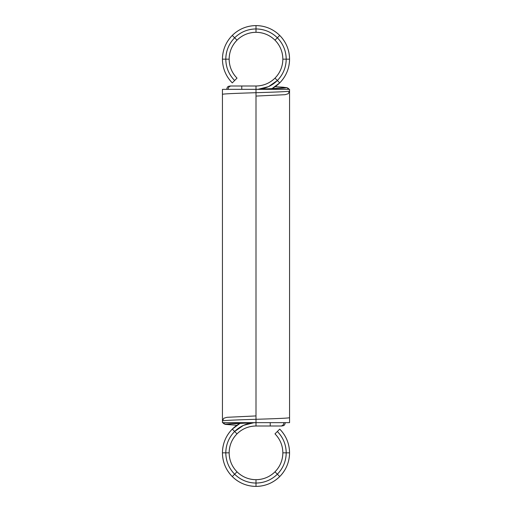 <?xml version="1.0" encoding="UTF-8"?>
<svg xmlns="http://www.w3.org/2000/svg" width="512" height="512" viewBox="0 0 512 512"><rect width="100%" height="100%" fill="white"/><g stroke="black" fill="none" stroke-linecap="round" stroke-linejoin="round"><path stroke-width="0.77" d="M276.698 426.003L256 426.003L256 422.65L256 426.003L256 422.65L222.445 422.65L222.445 94.387C221.971 93.83 238.086 93.261 256 92.704C238.086 93.261 221.971 93.83 222.445 94.387L222.477 94.81L222.445 94.387M285.331 422.65C284.416 426.394 283.36 425.427 281.978 426.003L256 426.003C248.634 426.125 242.31 428.742 237.018 433.869C231.898 439.155 229.274 445.485 229.158 452.845C229.274 460.211 231.898 466.534 237.018 471.827C242.31 476.954 248.634 479.571 256 479.686C263.366 479.571 269.69 476.954 274.982 471.827C280.102 466.534 282.726 460.211 282.842 452.845L289.555 452.845C289.408 443.642 286.131 435.731 279.725 429.12L277.35 431.494L279.725 429.12C286.131 435.731 289.408 443.642 289.555 452.845L286.195 452.845C286.067 444.563 283.117 437.446 277.35 431.494L279.725 429.12A33.555 33.555 0 0 1 279.725 476.57C286.131 469.958 289.408 462.048 289.555 452.845C289.408 462.048 286.131 469.958 279.725 476.57L277.35 474.202C283.117 468.25 286.067 461.133 286.195 452.845L289.555 452.845M227.11 424.013L256 422.65C239.866 423.2 225.421 423.776 225.805 424.326L224.57 424.09L222.899 422.65L224.57 424.09L227.187 424.026L225.805 424.326C225.421 423.776 239.866 423.2 256 422.65L256 426.003C248.634 426.125 242.31 428.742 237.018 433.869A26.842 26.842 0 0 1 256 426.003L256 422.65L256 426.003L270.234 426.003L270.234 422.65L270.234 426.003L280.858 426.003C282.688 425.792 283.699 424.672 283.891 422.65C283.699 424.672 282.688 425.792 280.858 426.003A3.354 3.034 -90 0 0 283.891 422.65M253.888 422.72L243.443 425.382L234.65 431.494A30.195 30.195 0 0 1 253.888 422.72L243.443 425.382L234.65 431.494L237.018 433.869L234.65 431.494C228.883 437.446 225.933 444.563 225.805 452.845L229.158 452.845L225.805 452.845C225.933 461.133 228.883 468.25 234.65 474.202L237.018 471.827L234.65 474.202C240.595 479.962 247.718 482.912 256 483.046L256 479.686C263.366 479.571 269.69 476.954 274.982 471.827A26.842 26.842 0 0 1 229.158 452.845A26.842 26.842 0 0 1 237.018 433.869C231.898 439.155 229.274 445.485 229.158 452.845C229.274 460.211 231.898 466.534 237.018 471.827C242.31 476.954 248.634 479.571 256 479.686L256 483.046C264.282 482.912 271.405 479.962 277.35 474.202L279.725 476.57A33.555 33.555 0 0 1 256 486.4C265.203 486.253 273.114 482.976 279.725 476.57L277.35 474.202C283.117 468.25 286.067 461.133 286.195 452.845C286.067 444.563 283.117 437.446 277.35 431.494L274.982 433.869C280.102 439.155 282.726 445.485 282.842 452.845L286.195 452.845L282.842 452.845C282.726 445.485 280.102 439.155 274.982 433.869A26.842 26.842 0 0 1 274.982 471.827L277.35 474.202L274.982 471.827C280.102 466.534 282.726 460.211 282.842 452.845M237.018 433.869L234.65 431.494C228.883 437.446 225.933 444.563 225.805 452.845C225.933 461.133 228.883 468.25 234.65 474.202C240.595 479.962 247.718 482.912 256 483.046L256 486.4C265.203 486.253 273.114 482.976 279.725 476.57M256 479.686L256 483.046C264.282 482.912 271.405 479.962 277.35 474.202A30.195 30.195 0 0 1 256 483.046L256 486.4L256 483.046A30.195 30.195 0 0 1 234.65 474.202L232.275 476.57C238.886 482.976 246.797 486.253 256 486.4A33.555 33.555 0 0 1 232.275 476.57C238.886 482.976 246.797 486.253 256 486.4M274.982 471.827L277.35 474.202A30.195 30.195 0 0 0 277.35 431.494M229.158 452.845L222.445 452.845C222.592 462.048 225.869 469.958 232.275 476.57L234.65 474.202L232.275 476.57A33.555 33.555 0 0 1 222.445 452.845C222.592 462.048 225.869 469.958 232.275 476.57M237.018 471.827L234.65 474.202A30.195 30.195 0 0 1 225.805 452.845L222.445 452.845L225.805 452.845A30.195 30.195 0 0 1 234.65 431.494L232.275 429.12C225.869 435.731 222.592 443.642 222.445 452.845A33.555 33.555 0 0 1 232.275 429.12C225.869 435.731 222.592 443.642 222.445 452.845M240.224 423.232L232.275 429.12L234.65 431.494L232.275 429.12A33.555 33.555 0 0 1 240.224 423.232L232.275 429.12M222.445 420.941L222.445 420.973C222.022 420.422 238.074 419.846 256 419.296C238.074 419.846 222.022 420.422 222.445 420.973L222.445 420.973C222.022 420.422 238.074 419.846 256 419.296C273.914 418.739 290.029 418.17 289.555 417.613C290.029 418.17 273.914 418.739 256 419.296C273.914 418.739 290.029 418.17 289.555 417.613L289.555 89.35L256 89.35L289.555 89.35L289.555 417.626L289.555 89.35L256 89.35L256 85.997L256 89.35L222.445 89.35L256 89.35L256 422.65L256 85.997C263.366 85.875 269.69 83.258 274.982 78.131C280.102 72.845 282.726 66.515 282.842 59.155C282.726 51.789 280.102 45.466 274.982 40.173C269.69 35.046 263.366 32.429 256 32.314C248.634 32.429 242.31 35.046 237.018 40.173C231.898 45.466 229.274 51.789 229.158 59.155L222.445 59.155C222.592 68.358 225.869 76.269 232.275 82.88L234.65 80.506L232.275 82.88C225.869 76.269 222.592 68.358 222.445 59.155L225.805 59.155C225.933 67.437 228.883 74.554 234.65 80.506L232.275 82.88A33.555 33.555 0 0 1 232.275 35.43C225.869 42.042 222.592 49.952 222.445 59.155C222.592 49.952 225.869 42.042 232.275 35.43L234.65 37.798C228.883 43.75 225.933 50.867 225.805 59.155L222.445 59.155M227.187 424.026A3.354 3.354 -90 0 1 225.805 424.326L236.883 425.274L225.805 424.326L234.406 423.501L256 422.65L289.555 422.65L256 422.65L256 89.35C272.134 88.8 286.579 88.224 286.195 87.674C286.579 88.224 272.134 88.8 256 89.35L256 92.704C273.926 92.154 289.978 91.578 289.555 91.027C289.978 91.578 273.926 92.154 256 92.704C273.926 92.154 289.978 91.578 289.555 91.027L289.555 91.059M256 419.296L256 422.65L222.445 422.65L222.445 94.374L222.445 422.65L289.555 422.65L289.555 417.658M222.445 94.342L222.445 89.35L222.445 94.342L222.445 89.35L256.717 89.325L256 89.35L256 85.997C263.366 85.875 269.69 83.258 274.982 78.131L277.35 80.506C283.117 74.554 286.067 67.437 286.195 59.155C286.067 50.867 283.117 43.75 277.35 37.798C271.405 32.038 264.282 29.088 256 28.954C247.718 29.088 240.595 32.038 234.65 37.798L232.275 35.43A33.555 33.555 0 0 1 256 25.6C246.797 25.747 238.886 29.024 232.275 35.43L234.65 37.798C228.883 43.75 225.933 50.867 225.805 59.155C225.933 67.437 228.883 74.554 234.65 80.506L237.018 78.131C231.898 72.845 229.274 66.515 229.158 59.155L225.805 59.155L229.158 59.155C229.274 66.515 231.898 72.845 237.018 78.131A26.842 26.842 0 0 1 237.018 40.173L234.65 37.798L237.018 40.173C231.898 45.466 229.274 51.789 229.158 59.155M226.669 89.35C227.584 85.606 228.64 86.573 230.022 85.997L256 85.997A26.842 26.842 0 0 0 274.982 78.131C280.102 72.845 282.726 66.515 282.842 59.155L289.555 59.155C289.408 49.952 286.131 42.042 279.725 35.43C273.114 29.024 265.203 25.747 256 25.6C246.797 25.747 238.886 29.024 232.275 35.43M228.109 89.35A3.354 3.034 90 0 1 231.142 85.997C229.312 86.208 228.301 87.328 228.109 89.35C228.301 87.328 229.312 86.208 231.142 85.997L241.766 85.997L241.766 89.35L241.766 85.997L231.974 85.997M241.766 89.35L241.766 85.997L236.122 85.997M258.112 89.28L268.557 86.618L277.35 80.506A30.195 30.195 0 0 1 258.112 89.28L268.557 86.618L277.35 80.506C283.117 74.554 286.067 67.437 286.195 59.155C286.067 50.867 283.117 43.75 277.35 37.798L274.982 40.173L277.35 37.798C271.405 32.038 264.282 29.088 256 28.954L256 32.314C248.634 32.429 242.31 35.046 237.018 40.173A26.842 26.842 0 0 1 282.842 59.155C282.726 51.789 280.102 45.466 274.982 40.173C269.69 35.046 263.366 32.429 256 32.314L256 28.954C247.718 29.088 240.595 32.038 234.65 37.798A30.195 30.195 0 0 1 256 28.954L256 25.6A33.555 33.555 0 0 1 279.725 35.43C273.114 29.024 265.203 25.747 256 25.6M237.018 40.173L234.65 37.798A30.195 30.195 0 0 0 234.65 80.506M274.982 40.173L279.725 35.43A33.555 33.555 0 0 1 289.555 59.155C289.408 49.952 286.131 42.042 279.725 35.43M256 32.314L256 28.954A30.195 30.195 0 0 1 286.195 59.155L289.555 59.155L286.195 59.155A30.195 30.195 0 0 1 277.35 80.506L279.725 82.88C286.131 76.269 289.408 68.358 289.555 59.155A33.555 33.555 0 0 1 279.725 82.88C286.131 76.269 289.408 68.358 289.555 59.155M271.776 88.768L279.725 82.88L277.35 80.506L279.725 82.88A33.555 33.555 0 0 1 271.776 88.768L279.725 82.88M274.982 78.131L277.35 80.506L274.982 78.131A26.842 26.842 0 0 0 282.842 59.155M284.89 87.987L256 89.35M284.813 87.974A3.354 3.354 90 0 1 286.195 87.674L287.43 87.91L289.101 89.35L287.43 87.91L286.195 87.674L284.813 87.974L286.195 87.674L283.27 87.206L275.117 86.726L283.27 87.206L286.195 87.674L283.949 88.083L256.717 89.325M289.555 91.027L288.186 93.754L285.024 94.694L256.557 96.045M270.234 426.003L270.234 422.65M222.899 422.65A3.354 3.354 -90 0 0 225.805 424.326L236.883 425.274L225.325 424.378L222.893 422.65M289.101 89.35A3.354 3.354 90 0 0 286.195 87.674L275.117 86.726L286.675 87.622L289.107 89.35M274.502 426.003L277.632 426.003M262.63 426.003L257.274 426.003M276.525 426.003L279.021 426.003M281.888 426.003L281.03 426.003M256 426.003L258.861 426.003M222.445 420.973L223.814 418.246L226.976 417.306L255.443 415.955M256 422.65L255.283 422.675M249.37 85.997L254.726 85.997M231.142 85.997L232.582 85.997M241.766 85.997L238.989 85.997M235.475 85.997L232.979 85.997M230.112 85.997L230.97 85.997"/></g></svg>
